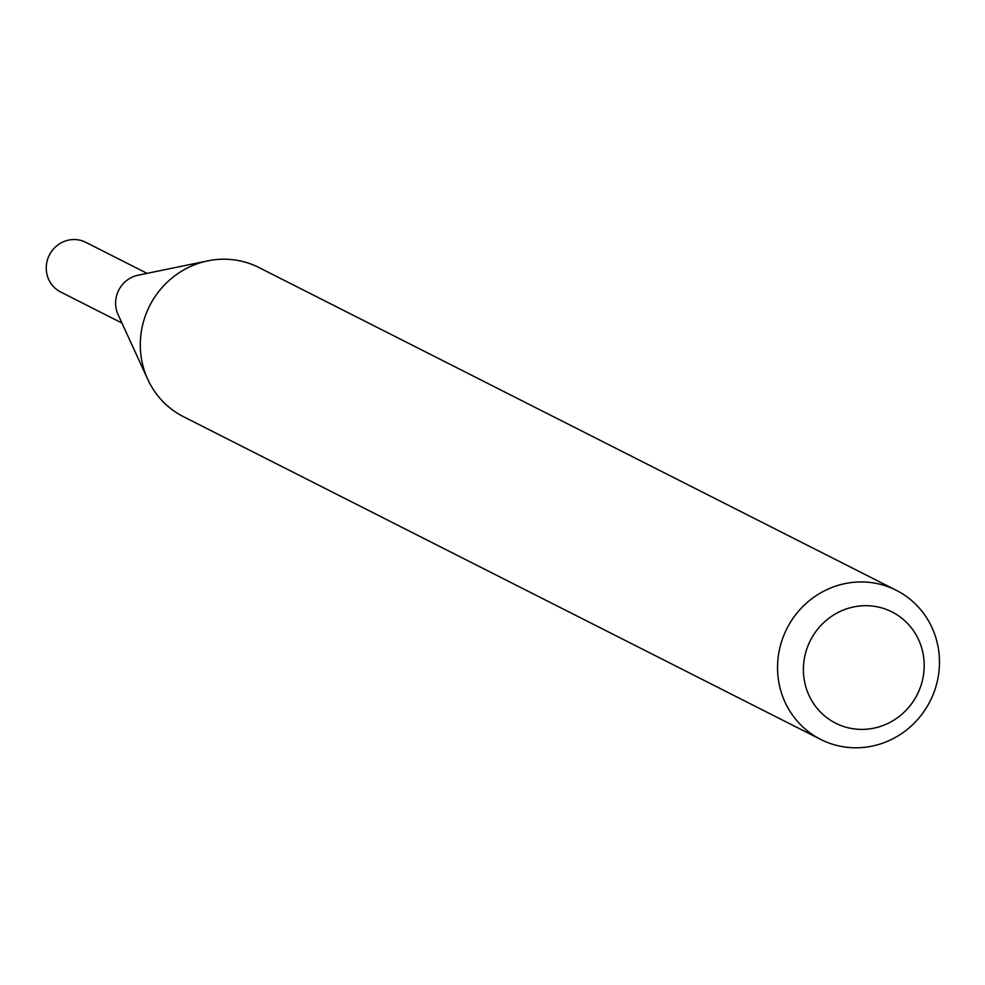 <?xml version="1.0" encoding="UTF-8"?>
<svg xmlns="http://www.w3.org/2000/svg" width="985" height="985" viewBox="0 0 985 985"><rect width="100%" height="100%" fill="white"/><g stroke="black" fill="none" stroke-linecap="round" stroke-linejoin="round"><path stroke-width="1.48" d="M61.045 292.188A27.839 26.73 -63.1 0 1 60.627 291.979A27.839 26.73 -63.1 0 1 49.25 255.287A27.839 26.73 -63.1 0 1 85.363 242.113A27.839 26.73 -63.1 0 1 85.781 242.322A27.839 26.73 -63.1 0 1 86.2 242.532M820.739 739.452L183.493 416.704A83.59 80.278 -63.1 0 1 147.775 379.385A83.59 80.278 -63.1 0 1 207.81 260.853A83.59 80.278 -63.1 0 1 257.762 266.935A83.59 80.278 -63.1 0 1 259.018 267.563L896.276 590.298A83.59 80.278 -63.1 0 1 930.456 700.495A83.59 80.278 -63.1 0 1 821.995 740.067A83.59 80.278 -63.1 0 1 820.739 739.452A83.59 80.278 -63.1 0 1 786.572 629.255A83.59 80.278 -63.1 0 1 895.02 589.683A83.59 80.278 -63.1 0 1 896.276 590.298M836.561 723.643A62.363 59.888 116.9 0 0 917.7 693.637A62.363 59.888 116.9 0 0 891.031 611.451A62.363 59.888 116.9 0 0 809.892 641.469A62.363 59.888 116.9 0 0 836.561 723.643M147.775 379.385L118.089 314.683A27.839 26.73 -63.1 0 1 138.072 275.209L207.81 260.853M147.073 273.362L85.781 242.322M121.918 323.018L60.627 291.979"/></g></svg>
